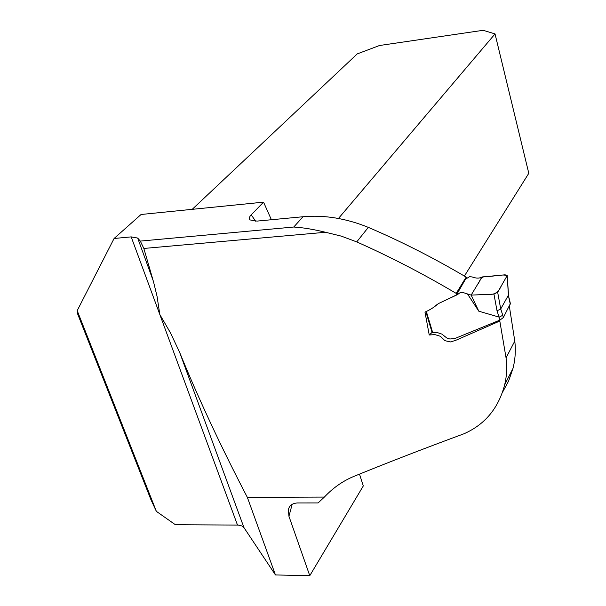 <?xml version="1.0" encoding="UTF-8"?>
<svg xmlns="http://www.w3.org/2000/svg" width="606" height="606" viewBox="0 0 606 606"><rect width="100%" height="100%" fill="white"/><g stroke="black" fill="none" stroke-linecap="round" stroke-linejoin="round"><path stroke-width="0.91" d="M509.313 306.038L514.782 341.087L506.055 357.866C507.275 367.107 506.783 376.159 504.593 385.022C498.427 408.33 484.868 424.586 463.916 433.79C423.73 448.637 386.787 462.946 353.078 476.725C342.458 481.262 332.891 488.042 324.361 497.079L247.346 497.352C221.008 446.819 198.442 398.506 179.656 352.419L243.96 527.614L275.45 574.942L247.346 497.352M77.204 310.636L77.773 314.287L150.909 499.609L156.363 511.358L77.204 310.636L114.087 238.484L131.184 236.885L137.676 238.06L153.409 281.313L157.037 296.273L159.817 314.506L170.544 332.997L179.656 352.419M152.667 278.881L143.842 248.452L140.312 241.09L137.676 238.06M140.312 241.09L293.766 227.023C302.992 227.598 313.582 229.348 325.551 232.272L341.383 236.158L356.737 241.9C390.4 256.883 423.556 274.048 456.204 293.387L456.432 294.963L438.789 303.417M506.055 357.866L499.806 321.036L455.507 340.428L450.356 341.951L444.872 340.64L440.41 336.292L434.896 334.61L429.237 334.997L424.98 312.098C429.79 310.007 434.214 307.219 438.244 303.742M324.361 497.079L318.082 502.942L297.349 502.972C292.35 503.268 289.357 505.502 288.373 509.669L288.941 516.282L309.772 575.7L363.297 485.936L359.487 474.119M271.397 219.736L263.549 202.146L251.21 214.835C249.18 216.948 248.816 218.652 250.104 219.948L257.035 221.099L303.015 216.743C324.316 214.812 346.087 218.357 368.327 227.371C401.377 241.529 433.994 258.103 466.165 277.109L456.204 293.387M456.432 294.963L466.272 277.843L466.165 277.109M514.782 341.087C515.873 350.404 515.259 359.532 512.964 368.478L508.585 381.098L502.207 392.847M156.363 511.358L175.369 524.713L238.135 525.084L241.93 525.932L243.96 527.614M309.772 575.7L275.45 574.942M192.208 209.335L357.237 53.904L379.507 45.511L483.164 30.3L495.034 33.913L528.796 173.301L464.393 276.063M263.549 202.146L141.077 214.486L114.087 238.484M429.237 334.997L432.078 332.414M338.451 218.471L495.034 33.913M435.479 305.674L438.615 303.5L457.394 294.652L460.598 292.327L463.196 292.584L471.15 295.107L482.103 276.95C479.49 278.487 476.172 278.48 472.15 276.934L469.483 276.73L465.363 279.268M467.749 294.365L478.808 311.204L471.15 295.107L488.239 294.402C497.435 295.16 499.67 289.039 501.541 285.464L506.661 276.518C506.608 273.215 494.466 276.487 487.997 276.427M426.51 312.014L432.745 332.808L437.305 332.565L441.91 334.111L446.773 337.974L449.849 339.012L454.848 338.519L500.003 320.074L497.026 310.802L493.951 294.107L471.15 295.107L477.536 284.525C480.437 281.525 479.255 276.116 487.489 276.457L482.103 276.95M478.808 311.204L499.079 317.105M507.093 275.76L497.662 292.236L500.715 308.999L508.404 295.205L507.207 275.488L505.078 274.813L487.504 276.457M510.388 303.591L503.374 317.514L500.003 320.074M432.745 332.808L432.29 332.224M493.951 294.107L497.662 292.236M508.502 294.789L508.404 295.205M509.222 298.591L510.426 303.773M508.525 294.948L509.131 299.106L508.389 295.236M500.715 308.999L497.026 310.802M500.73 308.969L502.768 315.279L499.208 317.12M325.551 232.272L143.842 248.452M251.21 214.835L255.641 221.19M292.183 504.29L288.941 516.282M237.499 525.061L131.184 236.885M293.766 227.023L303.015 216.743M368.327 227.371L356.737 241.9M502.768 315.279L503.374 317.514M510.305 304.159L509.131 299.106M288.668 508.616L288.373 509.669M504.609 384.946L512.941 368.478M508.517 295.024L507.214 275.578M432.123 332.573L425.995 312.151"/></g></svg>
